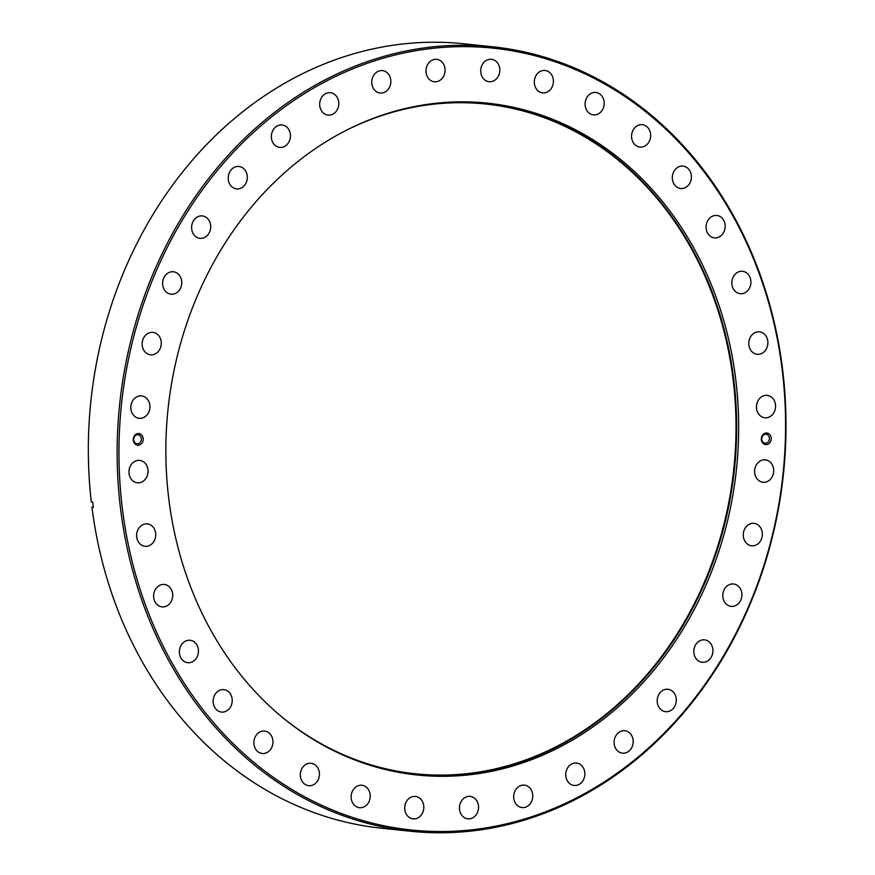 <?xml version="1.0" encoding="UTF-8"?>
<svg xmlns="http://www.w3.org/2000/svg" width="875" height="875" viewBox="0 0 875 875"><rect width="100%" height="100%" fill="white"/><g stroke="black" fill="none" stroke-linecap="round" stroke-linejoin="round"><path stroke-width="1.31" d="M145.677 523.884A11.266 9.538 -84 0 1 147.361 523.884A11.266 9.538 -84 0 1 155.739 535.084A11.266 9.538 -84 0 1 146.694 546.295A11.266 9.538 -84 0 1 145.02 546.295A11.266 9.538 -84 0 1 136.642 535.084A11.266 9.538 -84 0 1 145.677 523.884M162.652 584.456A11.266 9.538 -84 0 1 164.336 584.456A11.266 9.538 -84 0 1 172.714 595.667A11.266 9.538 -84 0 1 163.669 606.878A11.266 9.538 -84 0 1 161.984 606.878A11.266 9.538 -84 0 1 153.606 595.667A11.266 9.538 -84 0 1 162.652 584.456M188.409 640.281A11.266 9.538 -84 0 1 190.094 640.281A11.266 9.538 -84 0 1 198.461 651.492A11.266 9.538 -84 0 1 189.427 662.692A11.266 9.538 -84 0 1 187.742 662.692A11.266 9.538 -84 0 1 179.364 651.492A11.266 9.538 -84 0 1 188.409 640.281M222.162 689.653A11.266 9.538 -84 0 1 223.847 689.653A11.266 9.538 -84 0 1 232.225 700.864A11.266 9.538 -84 0 1 223.18 712.064A11.266 9.538 -84 0 1 221.506 712.064A11.266 9.538 -84 0 1 213.128 700.853A11.266 9.538 -84 0 1 222.162 689.653M262.905 731.062A11.266 9.538 -84 0 1 264.578 731.062A11.266 9.538 -84 0 1 272.956 742.273A11.266 9.538 -84 0 1 263.922 753.484A11.266 9.538 -84 0 1 262.238 753.484A11.266 9.538 -84 0 1 253.859 742.273A11.266 9.538 -84 0 1 262.905 731.062M309.378 763.273A11.266 9.538 -84 0 1 311.052 763.273A11.266 9.538 -84 0 1 319.43 774.473A11.266 9.538 -84 0 1 310.395 785.684A11.266 9.538 -84 0 1 308.711 785.684A11.266 9.538 -84 0 1 300.333 774.473A11.266 9.538 -84 0 1 309.378 763.273M360.172 785.28A11.266 9.538 -84 0 1 361.856 785.28A11.266 9.538 -84 0 1 370.234 796.491A11.266 9.538 -84 0 1 361.189 807.691A11.266 9.538 -84 0 1 359.505 807.691A11.266 9.538 -84 0 1 351.138 796.48A11.266 9.538 -84 0 1 360.172 785.28M413.755 796.436A11.266 9.538 -84 0 1 415.439 796.436A11.266 9.538 -84 0 1 423.817 807.636A11.266 9.538 -84 0 1 414.772 818.847A11.266 9.538 -84 0 1 413.088 818.847A11.266 9.538 -84 0 1 404.709 807.636A11.266 9.538 -84 0 1 413.755 796.436M468.486 796.381A11.266 9.538 -84 0 1 470.17 796.381A11.266 9.538 -84 0 1 478.548 807.592A11.266 9.538 -84 0 1 469.514 818.803A11.266 9.538 -84 0 1 467.83 818.803A11.266 9.538 -84 0 1 459.452 807.592A11.266 9.538 -84 0 1 468.486 796.381M522.714 785.138A11.266 9.538 -84 0 1 524.398 785.138A11.266 9.538 -84 0 1 532.777 796.348A11.266 9.538 -84 0 1 523.742 807.559A11.266 9.538 -84 0 1 522.058 807.559A11.266 9.538 -84 0 1 513.68 796.348A11.266 9.538 -84 0 1 522.714 785.138M574.788 763.044A11.266 9.538 -84 0 1 576.472 763.044A11.266 9.538 -84 0 1 584.85 774.255A11.266 9.538 -84 0 1 575.805 785.455A11.266 9.538 -84 0 1 574.131 785.455A11.266 9.538 -84 0 1 565.753 774.244A11.266 9.538 -84 0 1 574.788 763.044M623.12 730.756A11.266 9.538 -84 0 1 624.805 730.756A11.266 9.538 -84 0 1 633.183 741.967A11.266 9.538 -84 0 1 624.137 753.167A11.266 9.538 -84 0 1 622.464 753.167A11.266 9.538 -84 0 1 614.086 741.967A11.266 9.538 -84 0 1 623.12 730.756M666.247 689.27A11.266 9.538 -84 0 1 667.931 689.27A11.266 9.538 -84 0 1 676.309 700.481A11.266 9.538 -84 0 1 667.264 711.681A11.266 9.538 -84 0 1 665.591 711.681A11.266 9.538 -84 0 1 657.212 700.481A11.266 9.538 -84 0 1 666.247 689.27M702.866 639.844A11.266 9.538 -84 0 1 704.539 639.844A11.266 9.538 -84 0 1 712.917 651.055A11.266 9.538 -84 0 1 703.883 662.255A11.266 9.538 -84 0 1 702.198 662.255A11.266 9.538 -84 0 1 693.82 651.044A11.266 9.538 -84 0 1 702.866 639.844M731.839 583.975A11.266 9.538 -84 0 1 733.523 583.975A11.266 9.538 -84 0 1 741.902 595.186A11.266 9.538 -84 0 1 732.856 606.386A11.266 9.538 -84 0 1 731.183 606.386A11.266 9.538 -84 0 1 722.805 595.175A11.266 9.538 -84 0 1 731.839 583.975M752.314 523.359A11.266 9.538 -84 0 1 753.988 523.359A11.266 9.538 -84 0 1 762.366 534.57A11.266 9.538 -84 0 1 753.331 545.77A11.266 9.538 -84 0 1 751.647 545.77A11.266 9.538 -84 0 1 743.269 534.57A11.266 9.538 -84 0 1 752.314 523.359M763.645 459.845A11.266 9.538 -84 0 1 765.33 459.845A11.266 9.538 -84 0 1 773.708 471.056A11.266 9.538 -84 0 1 764.663 482.267A11.266 9.538 -84 0 1 762.989 482.256A11.266 9.538 -84 0 1 754.611 471.056A11.266 9.538 -84 0 1 763.645 459.845M765.505 395.358A11.266 9.538 -84 0 1 767.189 395.358A11.266 9.538 -84 0 1 775.567 406.569A11.266 9.538 -84 0 1 766.522 417.78A11.266 9.538 -84 0 1 764.848 417.78A11.266 9.538 -84 0 1 756.47 406.569A11.266 9.538 -84 0 1 765.505 395.358M757.837 331.866A11.266 9.538 -84 0 1 759.522 331.866A11.266 9.538 -84 0 1 767.889 343.077A11.266 9.538 -84 0 1 758.855 354.277A11.266 9.538 -84 0 1 757.17 354.277A11.266 9.538 -84 0 1 748.792 343.066A11.266 9.538 -84 0 1 757.837 331.866M740.863 271.283A11.266 9.538 -84 0 1 742.547 271.283A11.266 9.538 -84 0 1 750.925 282.494A11.266 9.538 -84 0 1 741.88 293.694A11.266 9.538 -84 0 1 740.195 293.694A11.266 9.538 -84 0 1 731.828 282.494A11.266 9.538 -84 0 1 740.863 271.283M715.105 215.458A11.266 9.538 -84 0 1 716.789 215.458A11.266 9.538 -84 0 1 725.167 226.669A11.266 9.538 -84 0 1 716.122 237.88A11.266 9.538 -84 0 1 714.448 237.88A11.266 9.538 -84 0 1 706.07 226.669A11.266 9.538 -84 0 1 715.105 215.458M681.352 166.097A11.266 9.538 -84 0 1 683.025 166.097A11.266 9.538 -84 0 1 691.403 177.308A11.266 9.538 -84 0 1 682.369 188.508A11.266 9.538 -84 0 1 680.684 188.508A11.266 9.538 -84 0 1 672.306 177.297A11.266 9.538 -84 0 1 681.352 166.097M640.609 124.677A11.266 9.538 -84 0 1 642.294 124.677A11.266 9.538 -84 0 1 650.672 135.887A11.266 9.538 -84 0 1 641.627 147.098A11.266 9.538 -84 0 1 639.953 147.098A11.266 9.538 -84 0 1 631.575 135.887A11.266 9.538 -84 0 1 640.609 124.677M594.136 92.477A11.266 9.538 -84 0 1 595.82 92.477A11.266 9.538 -84 0 1 604.198 103.688A11.266 9.538 -84 0 1 595.164 114.888A11.266 9.538 -84 0 1 593.48 114.888A11.266 9.538 -84 0 1 585.102 103.688A11.266 9.538 -84 0 1 594.136 92.477M543.342 70.47A11.266 9.538 -84 0 1 545.027 70.47A11.266 9.538 -84 0 1 553.405 81.67A11.266 9.538 -84 0 1 544.359 92.881A11.266 9.538 -84 0 1 542.675 92.881A11.266 9.538 -84 0 1 534.297 81.67A11.266 9.538 -84 0 1 543.342 70.47M489.759 59.314A11.266 9.538 -84 0 1 491.444 59.314A11.266 9.538 -84 0 1 499.822 70.525A11.266 9.538 -84 0 1 490.777 81.725A11.266 9.538 -84 0 1 489.092 81.725A11.266 9.538 -84 0 1 480.714 70.525A11.266 9.538 -84 0 1 489.759 59.314M435.028 59.358A11.266 9.538 -84 0 1 436.702 59.358A11.266 9.538 -84 0 1 445.08 70.569A11.266 9.538 -84 0 1 436.045 81.78A11.266 9.538 -84 0 1 434.361 81.78A11.266 9.538 -84 0 1 425.983 70.569A11.266 9.538 -84 0 1 435.028 59.358M380.8 70.602A11.266 9.538 -84 0 1 382.473 70.602A11.266 9.538 -84 0 1 390.852 81.812A11.266 9.538 -84 0 1 381.817 93.023A11.266 9.538 -84 0 1 380.133 93.023A11.266 9.538 -84 0 1 371.755 81.812A11.266 9.538 -84 0 1 380.8 70.602M328.727 92.706A11.266 9.538 -84 0 1 330.4 92.706A11.266 9.538 -84 0 1 338.778 103.917A11.266 9.538 -84 0 1 329.744 115.117A11.266 9.538 -84 0 1 328.059 115.117A11.266 9.538 -84 0 1 319.681 103.906A11.266 9.538 -84 0 1 328.727 92.706M280.394 124.994A11.266 9.538 -84 0 1 282.067 124.994A11.266 9.538 -84 0 1 290.445 136.194A11.266 9.538 -84 0 1 281.411 147.405A11.266 9.538 -84 0 1 279.727 147.405A11.266 9.538 -84 0 1 271.348 136.194A11.266 9.538 -84 0 1 280.394 124.994M237.267 166.48A11.266 9.538 -84 0 1 238.941 166.48A11.266 9.538 -84 0 1 247.319 177.68A11.266 9.538 -84 0 1 238.284 188.891A11.266 9.538 -84 0 1 236.6 188.891A11.266 9.538 -84 0 1 228.222 177.68A11.266 9.538 -84 0 1 237.267 166.48M200.648 215.906A11.266 9.538 -84 0 1 202.333 215.906A11.266 9.538 -84 0 1 210.711 227.106A11.266 9.538 -84 0 1 201.677 238.317A11.266 9.538 -84 0 1 199.992 238.317A11.266 9.538 -84 0 1 191.614 227.106A11.266 9.538 -84 0 1 200.648 215.906M171.675 271.775A11.266 9.538 -84 0 1 173.359 271.775A11.266 9.538 -84 0 1 181.737 282.986A11.266 9.538 -84 0 1 172.692 294.186A11.266 9.538 -84 0 1 171.008 294.186A11.266 9.538 -84 0 1 162.63 282.975A11.266 9.538 -84 0 1 171.675 271.775M151.2 332.38A11.266 9.538 -84 0 1 152.884 332.38A11.266 9.538 -84 0 1 161.262 343.591A11.266 9.538 -84 0 1 152.217 354.802A11.266 9.538 -84 0 1 150.544 354.802A11.266 9.538 -84 0 1 142.166 343.591A11.266 9.538 -84 0 1 151.2 332.38M139.869 395.894A11.266 9.538 -84 0 1 141.553 395.894A11.266 9.538 -84 0 1 149.92 407.105A11.266 9.538 -84 0 1 140.886 418.316A11.266 9.538 -84 0 1 139.202 418.316A11.266 9.538 -84 0 1 130.823 407.105A11.266 9.538 -84 0 1 139.869 395.894M138.009 460.381A11.266 9.538 -84 0 1 139.683 460.381A11.266 9.538 -84 0 1 148.061 471.592A11.266 9.538 -84 0 1 139.027 482.792A11.266 9.538 -84 0 1 137.342 482.792A11.266 9.538 -84 0 1 128.964 471.592A11.266 9.538 -84 0 1 138.009 460.381M765.373 434.252A4.506 3.817 -84 0 1 766.052 434.252A4.506 3.817 -84 0 1 769.398 438.736A4.506 3.817 -84 0 1 765.778 443.22A4.506 3.817 -84 0 1 765.111 443.22A4.506 3.817 -84 0 1 761.764 438.736A4.506 3.817 -84 0 1 765.373 434.252M766.019 433.005A5.83 4.933 -84 0 1 771.225 438.298A5.83 4.933 -84 0 1 766.544 444.609A5.83 4.933 -84 0 1 761.338 439.327A5.83 4.933 -84 0 1 766.019 433.005M137.342 434.787A4.506 3.817 -84 0 1 138.02 434.787A4.506 3.817 -84 0 1 141.367 439.272A4.506 3.817 -84 0 1 137.747 443.756A4.506 3.817 -84 0 1 137.08 443.756A4.506 3.817 -84 0 1 133.733 439.272A4.506 3.817 -84 0 1 137.342 434.787M137.987 433.552A5.83 4.933 -84 0 1 143.194 438.834A5.83 4.933 -84 0 1 138.512 445.145A5.83 4.933 -84 0 1 133.306 439.863A5.83 4.933 -84 0 1 137.987 433.552M470.017 830.003A393.05 332.598 -84 0 1 119.427 473.572A393.05 332.598 -84 0 1 434.514 48.158A393.05 332.598 -84 0 1 785.105 404.589A393.05 332.598 -84 0 1 470.017 830.003M469.372 831.25A394.373 333.714 -84 0 1 410.539 831.239A394.373 333.714 -84 0 1 117.338 438.944A394.373 333.714 -84 0 1 433.748 46.758A394.373 333.714 -84 0 1 492.592 46.769A394.373 333.714 -84 0 1 785.794 439.064A394.373 333.714 -84 0 1 469.372 831.25M484.52 103.578A337.039 285.206 -84 0 1 516.655 109.353M362.512 122.697A337.039 285.206 -84 0 1 435.641 103.709A337.039 285.206 -84 0 1 485.92 103.72A337.039 285.206 -84 0 1 736.498 438.988A337.039 285.206 -84 0 1 466.08 774.156A337.039 285.206 -84 0 1 415.8 774.145A337.039 285.206 -84 0 1 298.977 730.034M437.008 103.152A337.75 285.797 -84 0 1 738.27 409.445A337.75 285.797 -84 0 1 467.523 775.009A337.75 285.797 -84 0 1 299.523 730.417A337.75 285.797 -84 0 1 168.011 409.347A337.75 285.797 -84 0 1 363.114 122.434A337.75 285.797 -84 0 1 437.008 103.152M410.539 831.239L381.73 828.231A394.373 333.714 -84 0 1 91.952 507.259L93.352 507.402A394.373 333.714 96 0 1 92.728 502.195L91.317 502.042A394.373 333.714 -84 0 1 404.95 43.75A394.373 333.714 -84 0 1 463.783 43.761L492.592 46.769M93.275 506.767L91.952 507.259M447.027 774.998A337.039 285.206 -84 0 1 414.389 773.992M342.748 132.136A336.711 284.922 -84 0 1 435.269 104.005A336.711 284.922 -84 0 1 735.602 409.347A336.711 284.922 -84 0 1 465.686 773.784A336.711 284.922 -84 0 1 281.597 716.712"/></g></svg>
